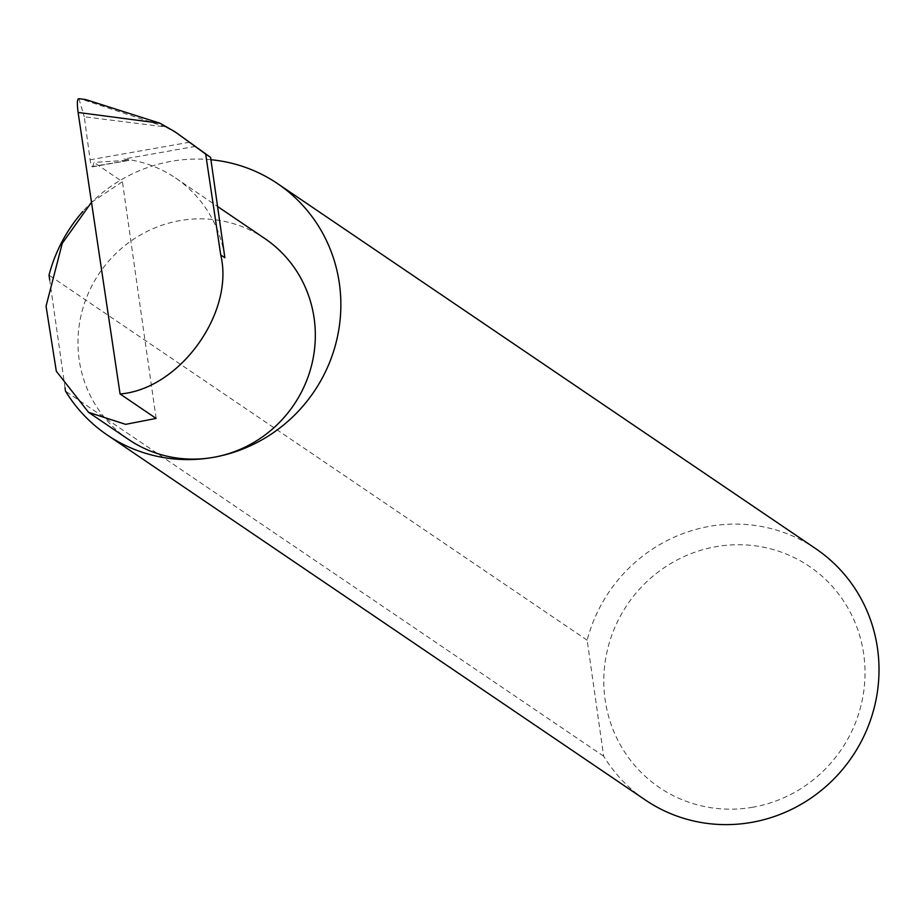 <?xml version="1.0" encoding="UTF-8"?>
<svg xmlns="http://www.w3.org/2000/svg" width="921" height="921" viewBox="0 0 921 921"><rect width="100%" height="100%" fill="white"/><g stroke="black" fill="none" stroke-linecap="round" stroke-linejoin="round"><path stroke-width="0.69" stroke-dasharray="4.61 3.45" d="M91.501 202.298L122.424 181.713L94 162.43L92.768 166.413A6.067 1.128 -100 0 1 92.457 166.828A6.067 1.128 -100 0 1 90.097 159.782L84.272 116.794L165.527 126.937L179.86 135.088M128.514 439.444A121.388 117.416 124.1 0 1 81.221 314.683A121.388 117.416 124.1 0 1 179.814 220.637A121.388 117.416 124.1 0 1 264.799 238.527M752.952 807.21A133.591 129.228 124.1 0 1 605.12 699.764A133.591 129.228 124.1 0 1 715.87 546.706A133.591 129.228 124.1 0 1 863.702 654.152A133.591 129.228 124.1 0 1 752.952 807.21M815.81 548.732A151.815 146.842 -55.9 0 0 709.527 526.351A151.815 146.842 -55.9 0 0 587.161 640.199L603.669 756.21A151.815 146.842 -55.9 0 0 645.368 800.004M603.669 756.21L65.518 391.172M210.921 159.724A151.815 146.842 -55.9 0 0 171.364 161.313A151.815 146.842 -55.9 0 0 82.878 211.416M165.527 126.937L80.91 98.973M78.907 98.708L84.272 116.794M195.448 146.404L124.001 158.999A121.388 117.416 124.1 0 1 175.531 177.972A121.388 117.416 124.1 0 1 224.862 257.719M124.001 158.999C129.239 159.874 130.448 160.289 127.639 160.266L94 162.43M92.457 166.828L129.493 160.3L92.768 166.413M156.109 418.41L122.424 181.713M587.161 640.199L49.009 275.16M65.034 387.787L49.699 280.019M189.668 142.214L90.097 159.782M175.531 177.972L217.575 206.5"/><path stroke-width="1.38" d="M78.112 112.466C76.915 103.244 77.18 98.662 78.907 98.708L85.63 99.537L159.955 123.218L78.112 112.466L120.075 393.969L156.109 418.41L125.624 424.351L88.577 412.355L56.319 371.244L46.05 306.175L62.26 243.351L91.501 202.298M65.034 387.787L65.518 391.172A151.815 146.842 -55.9 0 0 107.204 434.965A151.815 146.842 -55.9 0 0 213.499 457.334A121.388 117.416 124.1 0 1 128.514 439.444L88.577 412.355M107.204 434.965L645.368 800.004A151.815 146.842 -55.9 0 0 751.651 822.372A151.815 146.842 -55.9 0 0 874.95 704.761A151.815 146.842 -55.9 0 0 815.81 548.732L277.647 183.682A151.815 146.842 -55.9 0 0 210.921 159.724M217.575 206.5L264.799 238.527A121.388 117.416 124.1 0 1 312.081 363.288A121.388 117.416 124.1 0 1 213.499 457.334A151.815 146.842 -55.9 0 0 336.798 339.711A151.815 146.842 -55.9 0 0 277.647 183.682M205.682 154.072L174.932 131.738L210.587 157.399L205.682 154.072L220.718 254.898C234.786 312.852 179.434 389.341 120.075 393.969M159.955 123.218L174.932 131.738M85.63 99.537L78.907 98.708M210.587 157.399L224.862 257.719L220.718 254.898M82.878 211.416A151.815 146.842 -55.9 0 0 49.009 275.16L49.699 280.019"/></g></svg>

